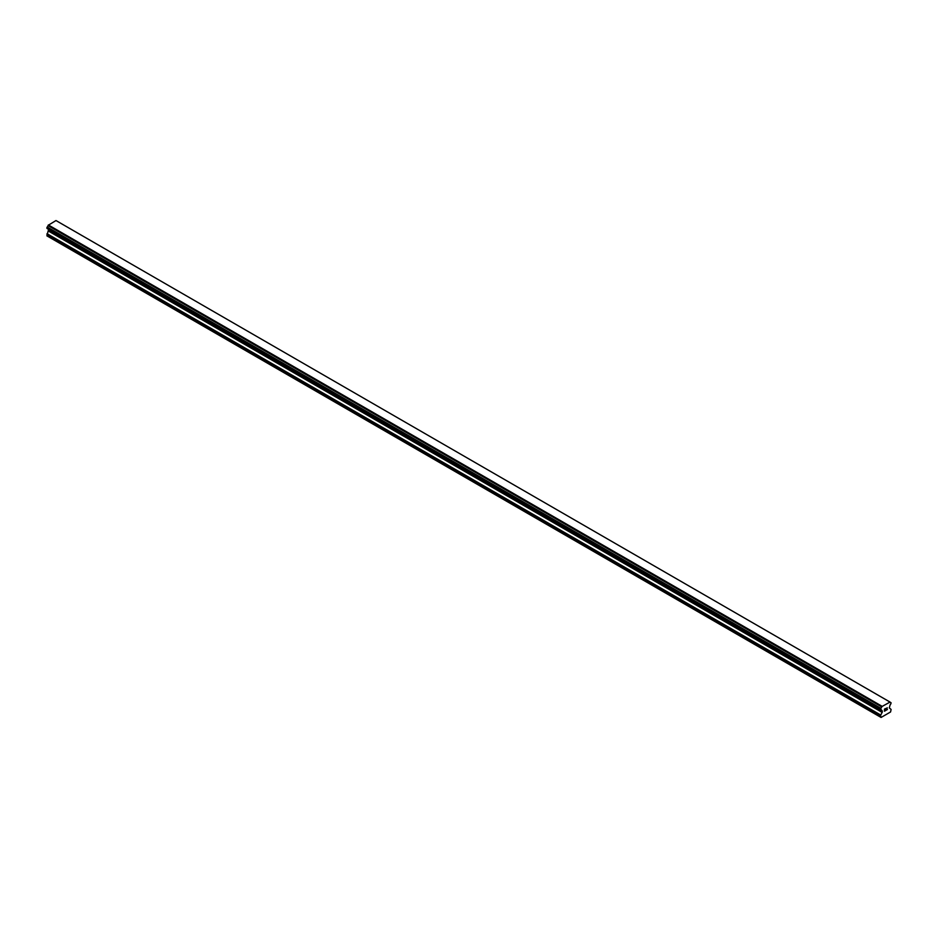 <?xml version="1.0" encoding="UTF-8"?>
<svg xmlns="http://www.w3.org/2000/svg" width="938" height="938" viewBox="0 0 938 938"><rect width="100%" height="100%" fill="white"/><g stroke="black" fill="none" stroke-linecap="round" stroke-linejoin="round"><path stroke-width="1.41" d="M884.593 709.187L884.593 710.031L885.519 708.659L884.593 709.187M884.593 710.172L884.593 711.004L884.581 710.16M884.464 711.215L885.519 710.605L884.464 711.215L884.464 709.128L885.519 708.518M886.234 708.624L887.207 707.744M886.949 708.894L886.387 709.96L886.949 708.894M886.387 709.96L887.383 709.398L886.387 709.96M887.383 709.527L886.129 710.254L887.172 707.979M886.129 710.254L887.371 709.527M881.685 710.265L880.852 709.785A1.489 0.856 -60 0 1 881.392 709.796A1.489 0.856 -60 0 1 881.685 710.265L882.341 711.919L880.548 715.53L881.075 717.453L890.572 711.965L891.1 709.433L889.306 707.897L889.963 705.482A1.489 0.856 -60 0 1 890.795 704.028L891.1 702.82L889.928 702.011L890.795 702.585A1.489 0.856 -60 0 1 890.256 702.562A1.489 0.856 -60 0 1 889.963 702.105L881.802 706.619L48.037 225.589A1.489 0.856 -60 0 1 47.205 227.031L46.982 228.426L880.63 709.726L46.9 228.251M880.548 709.55L880.852 708.331A1.489 0.856 -60 0 0 881.685 706.889L881.802 706.619M880.63 709.726L47.064 228.473L880.852 709.785M48.588 229.364L46.9 235.848L880.548 717.148M48.073 229.06L881.72 710.359M889.634 701.847L55.987 220.547L48.155 225.319M56.28 220.711L889.892 701.987M882.013 706.255L48.366 224.956M881.685 706.889L48.037 225.589M890.795 702.585L889.963 702.105M880.852 708.331L47.205 227.031M880.712 708.495L47.064 227.184M880.63 708.647L46.982 227.348M880.548 708.905L46.9 227.606M882.341 710.969L48.694 229.669M882.341 711.919L48.694 230.619M882.189 712.434L48.541 231.135M880.7 715.014L47.052 233.714M880.548 715.53L46.9 234.23M881.755 710.383L48.108 229.083"/></g></svg>
